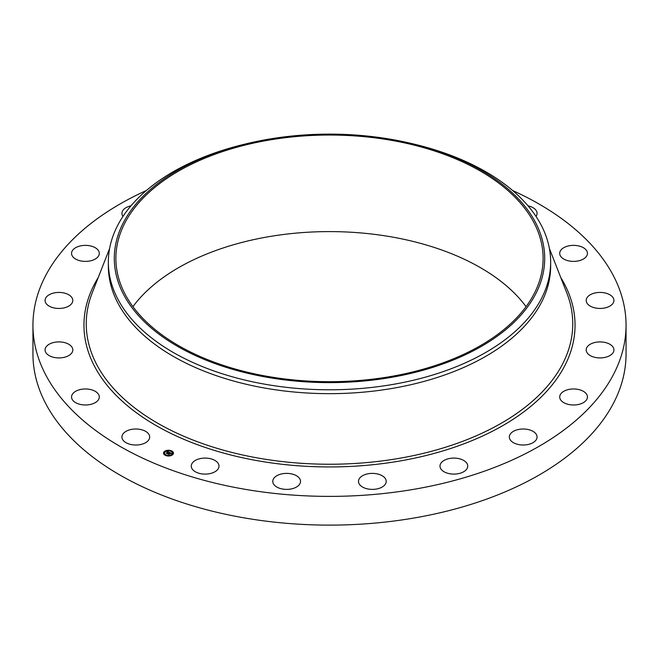 <?xml version="1.0" encoding="UTF-8"?>
<svg xmlns="http://www.w3.org/2000/svg" width="659" height="659" viewBox="0 0 659 659"><rect width="100%" height="100%" fill="white"/><g stroke="black" fill="none" stroke-linecap="round" stroke-linejoin="round"><path stroke-width="0.99" d="M149.115 434.759A13.872 8.007 180 0 1 149.675 437.016A13.872 8.007 180 0 1 137.772 444.94A13.872 8.007 180 0 1 122.492 439.265A13.872 8.007 180 0 1 121.931 437.016A13.872 8.007 180 0 1 133.826 429.083A13.872 8.007 180 0 1 149.115 434.759M512.628 190.517A296.55 171.208 180 0 1 626.05 325.184L626.05 353.908A296.55 171.208 180 0 1 412.987 518.196A296.55 171.208 180 0 1 32.95 353.908L32.95 325.184A296.55 171.208 180 0 1 146.372 190.517M626.05 325.184A296.55 171.208 180 0 1 412.987 489.464A296.55 171.208 180 0 1 32.95 325.184M132.937 306.649A213.615 123.332 180 0 1 269.358 236.589A213.615 123.332 180 0 1 526.063 306.649M389.642 376.709A213.615 123.332 180 0 1 115.885 258.369A213.615 123.332 180 0 1 269.358 140.029A213.615 123.332 180 0 1 543.115 258.369A213.615 123.332 180 0 1 389.642 376.709M535.998 293.346A215.196 124.246 0 0 0 413.078 143.876A215.196 124.246 0 0 0 245.922 143.876A215.196 124.246 0 0 0 123.002 223.385A215.196 124.246 0 0 0 268.913 377.591A215.196 124.246 0 0 0 535.998 293.346M413.078 143.876L415.392 144.436A221.152 127.681 0 0 1 550.652 262.101A221.152 127.681 0 0 1 541.706 298.049A221.152 127.681 180 0 1 391.767 384.617A221.152 127.681 0 0 1 108.348 262.101A221.152 127.681 0 0 1 117.294 226.152A221.152 127.681 180 0 1 243.608 144.436L245.922 143.876M550.652 262.101L550.652 265.981A221.152 127.681 180 0 1 391.767 388.497A221.152 127.681 180 0 1 108.348 265.981L108.348 262.101M559.705 253.147A13.872 8.007 180 0 1 573.775 245.37A13.872 8.007 180 0 1 587.449 253.377A13.872 8.007 180 0 1 587.441 253.608A13.872 8.007 180 0 1 573.379 261.392A13.872 8.007 180 0 1 559.705 253.377A13.872 8.007 180 0 1 559.705 253.147M72.004 352.614A13.872 8.007 180 0 1 56.575 357.812A13.872 8.007 180 0 1 45.067 349.921A13.872 8.007 180 0 1 45.875 347.227A13.872 8.007 180 0 1 61.312 342.029A13.872 8.007 180 0 1 72.811 349.921A13.872 8.007 180 0 1 72.004 352.614M586.996 297.744A13.872 8.007 180 0 1 602.425 292.547A13.872 8.007 180 0 1 613.933 300.438A13.872 8.007 180 0 1 613.125 303.132A13.872 8.007 180 0 1 597.688 308.33A13.872 8.007 180 0 1 586.189 300.438A13.872 8.007 180 0 1 586.996 297.744M69.928 305.331A13.872 8.007 180 0 1 54.466 308.025A13.872 8.007 180 0 1 45.067 300.438A13.872 8.007 180 0 1 47.959 295.545A13.872 8.007 180 0 1 63.421 292.86A13.872 8.007 180 0 1 72.811 300.438A13.872 8.007 180 0 1 69.928 305.331M589.072 345.028A13.872 8.007 180 0 1 604.534 342.342A13.872 8.007 180 0 1 613.933 349.921A13.872 8.007 180 0 1 611.041 354.814A13.872 8.007 180 0 1 595.579 357.499A13.872 8.007 180 0 1 586.189 349.921A13.872 8.007 180 0 1 589.072 345.028M93.257 259.992A13.872 8.007 180 0 1 78.948 260.462A13.872 8.007 180 0 1 71.551 253.377A13.872 8.007 180 0 1 77.597 246.771A13.872 8.007 180 0 1 91.898 246.301A13.872 8.007 180 0 1 99.295 253.377A13.872 8.007 180 0 1 93.257 259.992M565.743 390.367A13.872 8.007 180 0 1 580.052 389.897A13.872 8.007 180 0 1 587.449 396.982A13.872 8.007 180 0 1 581.403 403.596A13.872 8.007 180 0 1 567.102 404.066A13.872 8.007 180 0 1 559.705 396.982A13.872 8.007 180 0 1 565.743 390.367M122.986 216.416A13.872 8.007 180 0 1 121.931 213.351A13.872 8.007 180 0 1 130.968 205.839M519.292 429.33A13.872 8.007 180 0 1 537.069 437.016A13.872 8.007 180 0 1 527.101 444.693A13.872 8.007 180 0 1 509.325 437.016A13.872 8.007 180 0 1 519.292 429.33M454.265 458.087A13.872 8.007 180 0 1 467.733 466.094A13.872 8.007 180 0 1 453.466 474.101A13.872 8.007 180 0 1 439.99 466.094A13.872 8.007 180 0 1 454.265 458.087M377.014 473.846A13.872 8.007 180 0 1 386.223 481.383A13.872 8.007 180 0 1 367.689 488.929A13.872 8.007 180 0 1 358.48 481.383A13.872 8.007 180 0 1 377.014 473.846M295.125 475.048A13.872 8.007 180 0 1 300.52 481.383A13.872 8.007 180 0 1 292.769 488.574A13.872 8.007 180 0 1 278.172 487.726A13.872 8.007 180 0 1 272.777 481.383A13.872 8.007 180 0 1 280.528 474.2A13.872 8.007 180 0 1 295.125 475.048M216.589 461.58A13.872 8.007 180 0 1 219.01 466.094A13.872 8.007 180 0 1 209.232 473.747A13.872 8.007 180 0 1 193.688 470.617A13.872 8.007 180 0 1 191.267 466.094A13.872 8.007 180 0 1 201.044 458.442A13.872 8.007 180 0 1 216.589 461.58M528.032 205.839A13.872 8.007 180 0 1 536.508 211.094A13.872 8.007 180 0 1 537.069 213.351A13.872 8.007 180 0 1 536.014 216.416M99.295 397.212A13.872 8.007 180 0 1 85.225 404.988A13.872 8.007 180 0 1 71.551 396.982A13.872 8.007 180 0 1 71.559 396.751A13.872 8.007 180 0 1 85.621 388.975A13.872 8.007 180 0 1 99.295 396.982A13.872 8.007 180 0 1 99.295 397.212M164.462 451.44A4.975 2.875 180 0 1 170.022 450.394A4.975 2.875 180 0 1 173.465 453.128A4.975 2.875 180 0 1 172.51 454.817A4.975 2.875 180 0 1 166.949 455.863A4.975 2.875 180 0 1 163.514 453.128A4.975 2.875 180 0 1 164.462 451.44M173.457 453.252A4.975 2.875 0 0 0 171.406 451.044L170.796 451.053L171.348 451.193M170.986 450.888A4.975 2.875 0 0 0 168.061 450.517M167.493 450.558A4.975 2.875 0 0 0 164.783 451.456M164.593 451.588A4.975 2.875 0 0 0 164.462 451.687A4.975 2.875 0 0 0 163.514 453.252M164.569 453.252A3.921 2.265 0 0 0 164.569 453.376A3.921 2.265 0 0 0 165.821 455.031M165.986 455.616L166.175 455.204L165.574 455.204L166.175 455.204A3.921 2.265 0 0 0 168.885 455.624M169.437 455.575A3.921 2.265 0 0 0 171.661 454.702A3.921 2.265 0 0 0 171.793 454.586M171.875 454.512A3.921 2.265 0 0 0 172.411 453.376A3.921 2.265 0 0 0 172.403 453.252M172.633 452.873L173.128 452.873M164.643 451.72L165.096 451.992M163.852 453.672L164.338 453.672M171.661 454.463A3.921 2.265 180 0 1 167.279 455.278A3.921 2.265 180 0 1 164.569 453.128A3.921 2.265 180 0 1 165.318 451.802A3.921 2.265 180 0 1 169.701 450.978A3.921 2.265 180 0 1 172.411 453.128A3.921 2.265 180 0 1 171.661 454.463M169.363 452.436L168.375 452.156L167.04 453.45L166.233 453.112L167.996 452.008L167.098 451.983L167.246 451.563L169.363 452.436M169.396 452.544L168.729 452.708L169.396 452.544M168.704 452.404L167.147 453.623L166.249 453.244L167.081 453.557L168.72 452.428M169.528 452.502L171.348 453.268L170.006 452.832L169.412 453.31L170.236 453.013L169.561 453.376L170.327 453.433L169.791 453.853L169.305 453.392L168.72 454.133L167.856 453.771L169.528 452.502M171.406 453.384L170.681 453.532L171.406 453.384M170.409 453.524L169.833 453.927L170.409 453.524M169.709 453.697L168.828 454.331L167.814 453.903L168.77 454.257L169.692 453.647M169.594 452.733L168.951 453.376M168.852 453.326L168.342 453.977M167.897 452.082L166.686 453.301M172.328 454.743L171.785 454.636L172.328 454.957M173.128 452.832L172.576 452.725L173.128 452.832M169.429 455.764L168.885 455.666L169.429 455.954M164.643 451.514L165.187 451.621L164.643 451.514M167.551 450.492L168.094 450.591L167.551 450.492M163.852 453.425L164.396 453.532L163.852 453.425M549.4 248.517L566.756 292.818A243.245 140.433 180 0 1 397.987 458.557A243.245 140.433 180 0 1 92.244 292.818L109.6 248.517M560.768 277.546A245.552 141.767 180 0 1 398.629 461.209A245.552 141.767 180 0 1 150.969 422.51A245.552 141.767 180 0 1 98.232 277.546"/></g></svg>
